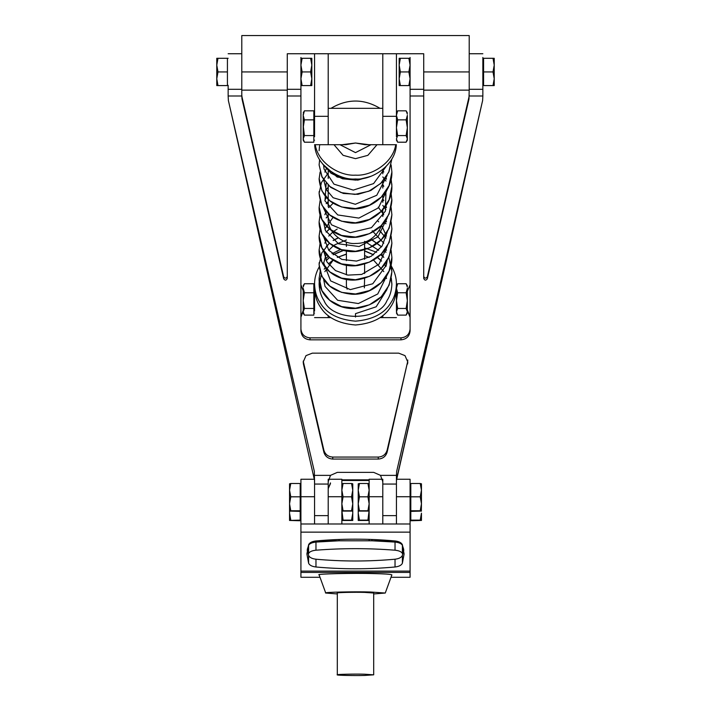 <?xml version="1.0" encoding="UTF-8"?>
<svg xmlns="http://www.w3.org/2000/svg" width="711" height="711" viewBox="0 0 711 711"><rect width="100%" height="100%" fill="white"/><g stroke="black" fill="none" stroke-linecap="round" stroke-linejoin="round"><path stroke-width="1.07" d="M328.206 136.716L328.206 53.743L382.794 53.743L382.794 136.716M382.794 53.743L423.72 53.743L396.436 53.743L423.72 53.743L423.72 90.128L423.72 71.935L469.207 71.935L469.207 90.128L469.207 35.55L241.793 35.55L241.793 90.128L241.793 71.935L287.28 71.935L287.28 90.128L287.28 53.743L328.206 53.743M396.436 53.743L396.436 136.716M314.564 136.716L314.564 53.743M287.28 276.401C286.311 278.57 285.111 278.703 283.68 276.801L283.68 278.783C285.111 280.685 286.311 280.561 287.28 278.392L287.28 95.994L300.922 95.994L300.922 57.475L300.922 85.32M283.68 278.783L242.016 99.042L242.016 97.052L283.68 276.801M410.078 85.32L410.078 57.475L410.078 95.994L423.72 95.994L423.72 278.392C424.689 280.561 425.889 280.685 427.32 278.783L427.32 276.801C425.889 278.703 424.689 278.57 423.72 276.401M423.72 95.994L423.72 89.302L410.078 89.302M482.849 85.32L482.849 57.475L482.849 89.302L469.207 89.302L468.984 99.042L427.32 278.783M469.207 95.994L482.849 95.994L482.627 100.527L396.658 471.402L396.436 475.375L380.518 475.375L373.693 472.371L337.307 472.371L330.482 475.375L328.206 481.747L328.206 515.635L314.564 515.635L314.564 484.058L328.206 484.058M482.849 95.994L482.849 89.302M242.016 97.052L241.793 95.096M310.014 337.849L400.986 337.849L400.986 339.84L310.014 339.84L310.014 337.849C304.53 337.29 301.5 334.33 300.922 328.971M410.078 328.971C409.5 334.33 406.47 337.29 400.986 337.849M427.32 276.801L468.984 97.052L468.984 99.042M469.207 95.096L468.984 97.052M387.14 450.152L407.572 361.997L387.14 452.143L387.14 450.152C385.806 454.445 382.847 456.755 378.261 457.066L378.261 459.057C382.847 458.737 385.806 456.435 387.14 452.143M407.794 360.042L407.572 361.997M303.428 361.997L323.861 450.152L323.861 452.143L303.428 363.988L303.268 361.037M378.261 459.057L332.739 459.057L332.739 457.066C328.153 456.755 325.194 454.445 323.861 450.152M332.739 457.066L378.261 457.066M410.078 95.994L410.078 330.962C409.5 336.321 406.47 339.28 400.986 339.84M300.922 95.994L300.922 330.962C301.5 336.321 304.53 339.28 310.014 339.84M241.793 95.994L241.793 89.302L228.151 89.302L228.151 95.994L241.793 95.994L242.016 99.042M228.151 95.994L228.373 100.527L314.342 471.402L314.564 484.058M323.861 452.143C325.194 456.435 328.153 458.737 332.739 459.057M407.572 363.988L407.794 362.032L405.003 355.633L398.693 353.154L312.307 353.154L305.997 355.633L303.206 362.032L303.428 363.988M300.922 89.302L287.28 89.302L287.28 95.994M228.151 89.302L228.151 85.32M241.793 89.302L241.793 85.32M396.436 475.375L396.436 484.058L382.794 484.058L382.794 481.747L380.518 475.375M287.28 53.743L300.922 53.743M314.28 479.25L228.915 102.873M235.99 133.384L314.342 479.516M482.085 102.873L396.72 479.25M396.436 481.516L396.578 479.25M369.142 480.503L341.858 480.503M300.922 317.213L303.197 311.214M407.35 310.734L410.078 317.213M300.922 284.791L303.197 290.79M407.35 291.27L410.078 284.791M410.078 316.537L407.35 310.058M396.658 478.841L475.01 133.384M328.304 488.35L330.482 483.578M330.482 482.902L328.206 488.733M341.858 479.836L369.142 479.836M303.197 310.538L300.922 316.537M314.564 311.098L314.564 289.928M314.564 317.613L328.206 317.613L328.206 315.551L328.206 317.613L330.997 317.613M382.794 315.551L382.794 317.613L382.794 315.551M396.436 289.928L396.436 311.098M342.027 144.706L355.5 143.009L368.973 144.706M315.231 144.706C318.244 163.628 340.311 176.301 355.5 175.146C370.689 176.301 392.756 163.628 395.769 144.706M380.003 108.321C363.668 98.625 347.332 98.625 330.997 108.321M365.161 144.706L355.5 143.009L345.742 144.706M328.206 213.735L328.206 218.73C327.3 232.79 343.884 244.7 355.5 243.464C367.525 243.535 376.315 237.421 381.869 225.111M314.68 144.706C315.293 165.005 339.067 180.523 355.5 178.985C371.933 180.523 395.707 165.005 396.32 144.706M314.564 144.706L328.206 144.706L328.206 108.321L382.794 108.321L382.794 144.706L396.436 144.706M391.468 266.341C394.809 272.073 396.462 277.974 396.436 284.045L396.436 287.893C396.196 295.189 394.365 301.375 390.952 306.441C384.509 317.373 372.688 323.549 355.5 324.998C338.312 323.549 326.491 317.373 320.048 306.441C316.635 301.375 314.804 295.189 314.564 287.893L314.564 284.053C314.538 278.179 316.093 272.455 319.212 266.874M364.601 247.872L376.661 252.289M380.661 254.787L383.576 257.044M396.436 284.045C396.196 291.35 394.365 297.536 390.952 302.602C384.509 313.524 372.688 319.71 355.5 321.15C338.312 319.71 326.491 313.524 320.048 302.602C316.635 297.536 314.804 291.35 314.564 284.045M325.407 258.902L328.198 256.404M331.966 253.694L340.516 249.517M364.601 278.33L364.352 287.884M357.446 294.025L355.216 294.212M347.146 289.235L346.399 285.973L346.399 279.485M319.132 285.013L321.221 274.917M324.163 269.211L325.327 267.54M328.34 264.021L332.935 260.102M337.298 257.418L346.399 254.04M384.731 264.412L386.055 266.145M391.29 278.081L391.885 284.045C391.672 290.541 390.046 296.034 387.015 300.54C378.652 321.585 332.348 321.585 323.985 300.54C320.954 296.034 319.328 290.541 319.115 284.045L319.239 281.352M386.926 289.59L376.181 306.788L355.5 313.658L355.5 317.035M337.307 674.828C335.121 675.308 355.171 675.761 364.601 675.45L373.693 674.828L364.601 674.206C355.171 673.886 335.121 674.348 337.307 674.828L337.307 593.018C335.121 592.539 355.171 592.085 364.601 592.396L373.693 593.018L373.693 674.828M337.307 593.952L325.736 593.036C322.163 592.236 354.967 591.481 370.387 591.996L385.264 593.036L373.693 593.952M325.736 593.036L319.115 574.861C314.742 573.884 354.851 572.959 373.693 573.59C384.589 573.821 390.65 574.248 391.885 574.861L385.264 593.036M402.382 555.469C401.404 557.495 398.951 558.739 395.032 559.21L395.032 566.996C398.951 566.525 401.404 565.281 402.382 563.263L402.382 555.469L403.804 550.083M308.618 563.263C309.596 565.281 312.049 566.525 315.968 566.996L315.968 559.21C312.049 558.739 309.596 557.495 308.618 555.469L308.618 563.263L306.894 553.976L308.618 544.697C309.596 542.671 312.049 541.427 315.968 540.955C342.32 538.574 368.68 538.574 395.032 540.955C398.951 541.427 401.404 542.671 402.382 544.697L404.106 553.976L402.382 563.263M307.196 550.083L308.618 555.469M315.968 559.21C342.32 561.592 368.68 561.592 395.032 559.21M410.078 572.417L410.078 571.111L300.922 571.111L300.922 572.417L410.078 572.417L410.078 577.279L391.006 577.27L410.078 577.279M300.922 571.111L300.922 532.139L410.078 532.139L410.078 571.111M395.032 566.996C368.68 569.378 342.32 569.378 315.968 566.996M396.436 523.989L396.436 479.25L410.078 479.25L410.078 523.989L382.794 523.989L382.794 479.25L369.142 479.25L369.142 523.989L341.858 523.989L341.858 479.25L328.206 479.25L328.206 523.989L314.564 523.989L314.564 479.25L300.922 479.25L300.922 496.722L314.564 496.722M410.078 532.139L410.078 523.989M314.564 523.989L300.922 523.989L300.922 532.139M300.922 523.989L300.922 496.722M300.922 577.279L319.994 577.279L300.922 577.279L300.922 572.417M339.076 539.48L339.076 540.787L371.924 540.787L371.924 539.48M393.13 540.787L371.924 540.787L395.032 542.075L395.032 550.207C398.951 550.616 401.404 551.692 402.382 553.442L402.382 545.31C401.404 543.56 398.951 542.475 395.032 542.075M402.382 545.31L403.661 549.265M307.339 549.265L308.618 545.31L308.618 553.442C309.596 551.692 312.049 550.616 315.968 550.207L315.968 542.075C312.049 542.475 309.596 543.56 308.618 545.31M315.968 542.075L339.076 540.787L317.87 540.787M402.764 554.384L402.382 553.442M395.032 550.207C368.68 548.145 342.32 548.145 315.968 550.207M308.618 553.442L308.236 554.384M217.993 58.293L216.775 65.11L216.775 58.293L227.422 58.293L227.422 85.578L216.775 85.578L216.775 78.761L217.993 85.578M217.993 71.935L216.775 78.761L216.775 65.11L217.993 71.935L227.422 71.935M494.225 65.11L493.007 58.293L494.225 58.293L494.225 78.761L493.007 71.935L494.225 65.11M494.225 85.578L493.007 85.578L494.225 78.761L494.225 85.578M482.849 85.578L493.007 85.578M483.578 85.578L483.578 71.935L493.007 71.935M483.578 71.935L483.578 58.293L493.007 58.293M303.197 125.323L304.415 135.561L303.197 138.885L304.415 142.209L303.197 140.165L303.197 114.151M303.197 112.871L304.415 110.818L303.197 115.342L304.415 119.857L303.197 127.713M304.415 110.818L313.835 110.818L313.835 135.561L304.415 135.561M313.835 119.857L304.415 119.857M313.835 135.561L313.835 142.209L304.415 142.209M311.836 78.761L311.836 85.578L310.618 85.578L311.836 78.761L310.618 71.935L311.836 65.11L311.836 78.761M311.836 58.293L311.836 65.11L310.618 58.293L311.836 58.293M300.922 58.293L302.139 58.293L300.922 65.11L302.139 71.935L300.922 78.761L302.139 85.578L300.922 85.578M310.618 85.578L302.139 85.578M310.618 71.935L302.139 71.935M310.618 58.293L302.139 58.293M399.164 85.578L399.164 58.293L400.382 58.293L399.164 65.11L400.382 71.935L399.164 78.761L400.382 85.578L399.164 85.578M410.078 85.578L408.861 85.578L410.078 78.761L408.861 71.935L410.078 65.11L408.861 58.293L410.078 58.293M408.861 58.293L400.382 58.293M408.861 71.935L400.382 71.935M408.861 85.578L400.382 85.578M407.35 127.713L407.35 140.165L406.132 142.209L407.35 138.885L406.132 135.561L407.35 127.713L406.132 119.857L407.35 115.342L407.35 127.713M407.35 114.151L406.132 110.818L407.35 112.871M396.436 112.871L397.653 110.818L396.436 115.342L397.653 119.857L396.436 127.713L397.653 135.561L396.436 138.885L397.653 142.209L396.436 140.165M406.132 110.818L397.653 110.818M406.132 142.209L397.653 142.209M406.132 119.857L397.653 119.857M406.132 135.561L397.653 135.561M303.197 311.791L304.415 315.115L303.197 313.062L303.197 300.611L304.415 308.458L303.197 311.791M303.197 285.778L304.415 283.725L303.197 287.048M304.415 292.763L303.197 300.611L303.197 288.248L304.415 292.763L313.835 292.763L313.835 308.458L304.415 308.458M313.835 308.458L313.835 315.115L304.415 315.115M304.415 283.725L313.835 283.725L313.835 292.763M407.35 300.611L407.35 313.062L406.132 315.115L407.35 311.791L406.132 308.458L407.35 300.611L406.132 292.763L407.35 288.248L407.35 300.611M407.35 287.048L406.132 283.725L407.35 285.778M396.436 285.778L397.653 283.725L396.436 288.248L397.653 292.763L396.436 300.611L397.653 308.458L396.436 311.791L397.653 315.115L396.436 313.062M406.132 283.725L397.653 283.725M406.132 315.115L397.653 315.115M406.132 292.763L397.653 292.763M406.132 308.458L397.653 308.458M289.546 503.797L290.772 510.765L289.546 511.076L289.546 490.155L290.772 496.82L289.546 503.797M289.653 511.165L289.546 513.155L289.546 511.076L300.193 511.387L300.193 520.132L289.546 520.443L289.546 513.155L290.772 520.132M289.546 483.809L290.772 483.498L289.546 490.155L289.546 483.8M290.772 496.82L300.193 496.82L300.193 483.498L290.772 483.498M300.193 496.82L300.193 510.765L290.772 510.765M300.193 510.765L300.193 511.387M421.454 490.155L420.228 483.498L421.454 483.8L421.454 503.797L420.228 496.82L421.454 490.155M421.445 520.461L420.228 520.132L421.454 513.155L421.454 520.443L410.807 520.754L410.807 511.387L421.454 511.076L420.228 510.765L421.454 503.797L421.347 511.165M410.807 511.387L410.807 510.765L420.228 510.765M410.807 510.765L410.807 496.82L420.228 496.82M410.807 496.82L410.807 483.498L420.228 483.498M410.807 484.529L410.807 483.8L410.078 483.8M358.228 506.543L358.228 483.8L359.446 483.498L358.228 490.155L359.446 496.82L358.228 503.797L359.446 510.765L358.228 511.076L358.228 503.797M358.228 515.902L358.228 511.076L369.142 511.076L367.925 510.765L369.142 503.797L367.925 496.82L369.142 490.155L367.925 483.498L369.142 483.8M359.446 483.498L367.925 483.498M359.446 496.82L367.925 496.82M359.446 510.765L367.925 510.765M352.772 503.797L352.772 511.085L351.554 510.765L352.772 503.797L351.554 496.82L352.772 490.155L351.554 483.498L352.772 483.8L352.772 506.534M341.858 483.791L343.075 483.498L341.858 490.155L343.075 496.82L341.858 503.797L343.075 510.765L341.858 511.076L352.772 511.076L352.772 515.902M351.554 510.765L343.075 510.765M351.554 496.82L343.075 496.82M351.554 483.498L343.075 483.498M289.555 520.461L300.193 520.754L300.193 520.132M410.807 520.132L420.228 520.132M358.228 520.443L358.228 513.155L359.446 520.132L358.237 520.461L369.142 520.443L367.925 520.132L369.036 511.165M358.335 511.165L358.228 513.155M359.446 520.132L367.925 520.132M352.772 520.443L351.554 520.132L352.772 513.155L352.763 520.461L341.858 520.461L343.075 520.132L341.964 511.165M352.772 513.155L352.665 511.165M351.554 520.132L343.075 520.132M382.794 116.32L396.436 116.32M314.564 116.32L328.206 116.32M330.482 475.375L314.564 475.375M371.035 144.706L355.5 152.616L339.965 144.706M333.983 144.706L343.111 155.327L355.5 158.66L367.889 155.327L377.017 144.706M391.192 278.543L391.885 284.507L391.192 278.57M385.949 266.501L384.589 264.616M381.531 261.097L377.47 257.524M373.462 254.831L364.601 250.983M343.582 250.423L333.237 254.76M329.442 257.515L326.216 260.653M319.141 277.645L321.896 290.541L329.788 300.335L341.582 306.592L355.5 308.21L369.418 304.815L381.212 296.78L389.104 285.2L391.885 271.709L391.139 264.572M385.94 252.289L384.58 250.388M381.523 246.868L370.84 239.189M338.303 237.936L333.246 240.522M329.433 243.286L326.225 246.415M319.186 262.635L319.115 264.572L321.887 276.295L329.78 286.106L341.582 292.363L355.509 293.981L369.427 290.577L381.229 282.534L389.121 270.944L391.885 257.435L391.139 250.352M385.94 238.052L384.58 236.159M381.523 232.639L379.416 230.648M329.442 229.058L326.216 232.186M319.123 249.517L321.879 262.039L329.762 271.86L341.564 278.125L355.482 279.752L369.409 276.348L381.22 268.314L389.113 256.733L391.885 243.215L391.139 236.114L391.885 243.215C390.046 263.47 378.75 275.637 357.989 279.725C337.841 282.756 318.555 267.816 319.115 250.308L320.092 243.206M385.931 223.814L384.58 221.921M328.206 215.913L326.225 217.948M391.894 228.951C390.037 249.321 378.661 261.515 357.766 265.523C337.698 268.429 318.581 253.534 319.115 236.105L320.092 228.978L319.115 236.105L321.896 247.837L329.788 257.649L341.591 263.897L355.518 265.514L369.444 262.11L381.247 254.058L389.13 242.469L391.894 228.951L391.148 221.868M320.092 214.749L319.115 221.859L321.887 233.59L329.771 243.402L341.582 249.668L355.5 251.285L369.427 247.881L381.229 239.847L389.121 228.249L391.885 214.74L391.139 207.648M385.931 195.356L384.58 193.463M328.206 187.455L326.216 189.499M319.123 206.954L321.896 219.379L329.788 229.182L341.582 235.439L355.5 237.056L369.418 233.661L381.212 225.627L389.104 214.047L391.868 199.276M319.186 191.481L319.115 193.419L321.887 205.141L329.78 214.953L341.582 221.21L355.509 222.827L369.427 219.423L381.229 211.38L389.121 199.791L391.885 186.282L391.797 183.776M319.123 178.354L321.879 190.895L329.762 200.715L341.582 206.972L355.509 208.59L369.436 205.186L381.247 197.143L389.13 185.544L391.885 172.018L391.148 164.943M319.115 164.908L321.816 176.541L329.557 186.3L341.164 192.61L354.913 194.396L368.76 191.25L380.616 183.518L388.721 172.222L391.868 158.917L389.024 171.635L381.683 182.611L370.84 190.495L357.944 194.343L343.333 193.445L330.704 187.384L322.136 177.279L319.115 164.908L319.63 159.753M319.817 144.706L319.639 145.533M319.461 146.457L319.115 150.705M322.91 164.339L331.05 173.244L342.542 178.79L355.82 180.114L369.062 176.897M382.794 523.989L369.142 523.989M341.858 523.989L328.206 523.989M396.436 496.722L410.078 496.722M328.206 496.722L341.858 496.722M369.142 496.722L382.794 496.722M369.142 539.382L369.142 540.707M287.28 90.128L241.793 90.128M423.72 90.128L469.207 90.128M469.207 53.743L482.849 53.743M228.151 53.743L241.793 53.743M382.794 515.635L396.436 515.635M410.078 53.743L423.72 53.743M396.436 317.613L380.003 317.613M382.794 169.538L382.794 173.795M382.794 181.412L382.794 188.051M382.794 195.641L382.794 202.288M382.794 209.869L382.794 216.517M328.206 171.04L328.206 178.452M328.206 185.269L328.206 206.919M328.206 144.706L345.893 144.706M365.107 144.706L382.794 144.706M364.601 273.575L364.601 264.101M364.601 259.337L364.601 242.051M346.399 274.855L346.399 265.247M346.399 260.635L346.399 251.019M346.399 246.406L346.399 242.051M386.535 278.579L386.029 276.81M383.816 271.629L373.604 260.146M369.107 257.435L364.601 255.542M346.399 254.245L337.352 257.444M333.112 260.217L324.847 271.673M323.674 279.503L325.007 286.355L337.636 300.273L358.353 303.553L377.754 293.972L387.166 274.961M386.491 264.536L385.966 262.661M383.789 257.444L381.585 253.871M378.679 250.325L364.601 241.305M346.399 240.007L334.668 244.842M333.121 245.988L328.758 250.325M326.171 254.316L323.718 263.034L330.606 280.872L350.301 289.626L372.751 283.778L386.286 265.327L387.166 260.715M386.482 250.334L385.957 248.441M383.789 243.206L372.244 230.764M337.21 229.066L333.797 231.244M333.121 231.759L328.749 236.088M326.171 240.087L324.847 243.206M323.674 251.054L326.962 261.968L335.503 270.589L347.857 275.113L361.695 274.428L379.016 264.199L387.157 246.504M386.482 236.096L381.585 225.396M378.679 221.859L377.781 220.943M332.784 217.788L324.847 228.986M323.674 236.816L328.784 250.352L341.822 259.399L356.549 261.088L371.169 256.307L382.127 245.997L387.157 232.275M386.482 221.859L385.966 219.983M383.789 214.758L378.243 207.168M332.757 203.577L328.749 207.63M326.171 211.629L324.847 214.749M323.674 222.587L325.469 230.595L338.569 243.82L359.091 246.513L378.021 236.781L387.166 218.037M386.5 207.63L385.966 205.737M383.789 200.529L382.794 198.778M326.171 197.391L324.847 200.502M323.665 208.341L331.468 224.792L350.203 232.693L371.471 227.662L385.406 211.131L385.957 191.517M383.789 186.291L382.794 184.531M326.171 183.162L324.989 200.937L337.761 214.953L358.851 218.09L378.483 207.843L387.148 189.597M386.491 179.181L385.966 177.279M383.78 172.044L382.794 170.302M326.18 168.934L324.847 172.08M323.674 179.892L326.278 189.615L333.13 197.738L355.331 204.27L376.759 195.276L387.157 175.35M323.665 165.654L324.065 169.085L333.974 184.158L353.305 190.113L373.586 183.598L386.037 166.596M385.975 266.421L384.633 264.545M381.585 261.017L377.577 257.435M373.604 254.734L364.601 250.779M343.182 250.325L333.112 254.662M329.344 257.435L326.171 260.564M320.092 271.673L319.115 278.819C318.599 296.256 337.752 311.142 357.837 308.21C378.67 304.175 390.019 292.008 391.885 271.709L388.837 257.435M385.966 252.209L384.624 250.325M381.585 246.788L371.009 239.083M338.134 237.812L333.121 240.425M329.344 243.206L321.772 252.956L319.115 264.572C320.883 282.196 331.833 292.097 351.963 294.256C372.555 295.385 392.481 277.654 391.885 257.435L391.148 250.325M385.966 237.981L379.478 230.542M329.344 228.978L326.171 232.106M385.957 223.743L384.633 221.859M328.206 215.762L326.18 217.859M385.966 209.523L382.794 205.381M328.206 201.533L326.171 203.639M319.115 221.859C318.572 239.331 337.778 254.254 357.891 251.276C378.714 247.224 390.046 235.039 391.885 214.74L391.148 207.63M385.957 195.276L384.624 193.401M328.206 187.304L326.171 189.41M320.092 200.52L319.115 207.665C318.599 225.103 337.752 239.989 357.837 237.056C378.67 233.021 390.019 220.854 391.885 200.555L391.148 193.401M385.966 181.065L382.794 176.932M328.206 173.066L321.47 182.469L319.115 193.419C320.883 211.043 331.833 220.943 351.963 223.103C372.555 224.223 392.481 206.501 391.885 186.282L391.148 179.172M320.092 172.053L319.115 179.154C320.865 196.814 331.833 206.723 352.007 208.874C372.6 209.976 392.508 192.237 391.885 172.018M322.714 164.099L337.13 177.012L357.766 180.141L370.662 176.355M228.151 85.578L227.422 85.578M228.151 58.293L227.422 58.293M482.849 58.293L483.578 58.293M314.564 140.165L313.835 140.165M314.564 112.871L313.835 112.871M314.564 313.062L313.835 313.062M314.564 285.778L313.835 285.778M300.922 483.8L300.193 483.8M300.922 511.085L300.193 511.085M410.078 511.085L410.807 511.085M300.922 520.452L300.193 520.452M410.078 520.452L410.807 520.452"/></g></svg>
